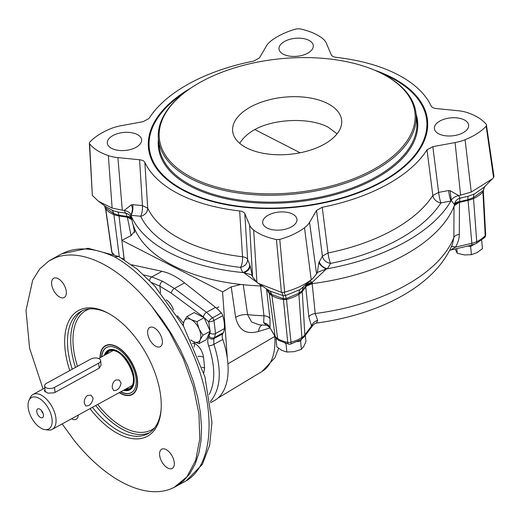 <?xml version="1.0" encoding="UTF-8"?>
<svg xmlns="http://www.w3.org/2000/svg" width="520" height="520" viewBox="0 0 520 520"><rect width="100%" height="100%" fill="white"/><g stroke="black" fill="none" stroke-linecap="round" stroke-linejoin="round"><path stroke-width="0.78" d="M183.034 325.24L184.087 321.23L186.901 316.557L191.048 319.586L196.898 321.678L199.082 328.913L202.969 335.205L210.21 331.24L206.291 339.651L199.05 343.623L193.2 341.529L190.827 340.054M202.969 335.205L200.155 339.885L199.05 343.623M186.901 316.557L194.142 312.585L204.139 317.707L210.21 331.24M196.898 321.678L204.139 317.707M183.45 325.975A12.948 6.968 61.3 0 1 184.087 321.23A12.948 6.968 61.3 0 1 191.048 319.586A12.948 6.968 61.3 0 1 199.082 328.913A12.948 6.968 61.3 0 1 200.155 339.885A12.948 6.968 -118.7 0 1 193.2 341.529A12.948 6.968 61.3 0 1 190.73 339.853M84.325 403.175C84.084 399.848 85.189 397.248 87.633 395.375L91.156 395.278L93.158 398.333C91.969 403.611 89.486 406.14 85.709 405.912L84.325 403.175M112.288 387.842C112.047 384.514 113.145 381.914 115.59 380.042L119.112 379.945L121.115 383C119.931 388.278 117.448 390.806 113.666 390.579L112.288 387.842M45 429.618L48.093 430.034A19.916 10.718 -118.7 0 0 52.234 429.364A19.916 10.718 -118.7 0 0 55.971 418.724A19.916 10.718 -118.7 0 0 46.956 399.666A19.916 10.718 -118.7 0 0 33.078 394.44A19.916 10.718 -118.7 0 0 30.29 397.572L28.977 400.406A17.921 9.646 -118.7 0 0 28.126 407.166A17.921 9.646 -118.7 0 0 45 429.618A17.921 9.646 -118.7 0 0 48.568 408.662A17.921 9.646 -118.7 0 0 28.977 400.406M44.961 389.61L44.311 390.851L47.97 393.172L54.294 392.788L99.177 368.173L101.088 365.072L100.64 360.549A5.973 3.133 -5.6 0 0 96.967 358.066A5.973 3.133 -5.6 0 0 90.701 359.086L46.553 383.292A5.973 3.133 -5.6 0 0 44.603 385.925A5.973 3.133 -5.6 0 0 48.276 388.407A5.973 3.133 -5.6 0 0 54.541 387.387L98.69 363.175A5.973 3.133 -5.6 0 0 100.64 360.549M43.44 415.006A4.979 2.678 61.3 0 1 43.199 416.884A4.979 2.678 61.3 0 1 37.759 414.59A4.979 2.678 61.3 0 1 38.746 408.766A4.979 2.678 61.3 0 1 43.44 415.006M43.062 413.374A2.49 1.339 61.3 0 1 41.639 410.768M337.084 133.816L328.081 127.153C309.901 117.384 274.742 118.534 254.781 129.545C247.917 133.465 243.003 137.917 240.032 142.903L239.766 143.364L240.032 142.903M254.781 129.545L300.137 152.776M312.409 283.608A164.053 85.963 -5.6 0 0 454.246 205.829L454.344 204.38L451.25 200.453L450.918 201.025A166.29 87.133 -5.6 0 1 327.425 268.749L326.352 268.944L312.253 282.302L312.409 283.608L306.423 286.111A7.969 5.09 -7.8 0 1 312.358 283.075M239.655 210.938A147.687 77.383 174.4 0 1 144.852 162.39L147.7 208.202L142.435 205.595L139.575 159.751L117.903 157.606A31.18 16.341 174.4 0 1 108.368 155.623A60.06 31.473 174.4 0 1 89.642 143.897L92.346 195.455L98.508 201.292L112.119 208.084L122.304 210.203L124.287 210.399L131.287 204.919L132.717 204.646L142.435 205.595C142.636 209.879 142.038 213.441 140.641 216.268L130.93 215.3A166.29 87.133 -5.6 0 0 242.678 272.526L240.513 267.417A7.969 2.594 96.6 0 0 242.528 256.769L239.655 210.938C242.385 211.296 244.101 212.199 244.81 213.649L249.594 225.05L252.577 276.919L256.919 282.243L258.739 283.556L281.411 292.286L276.419 239.551A60.06 31.473 174.4 0 1 253.663 230.035A31.18 16.341 174.4 0 1 249.594 225.05M244.81 213.649L247.631 259.474C247.403 263.536 245.031 266.182 240.513 267.417A157.501 82.531 -5.6 0 1 140.641 216.268A7.969 6.663 154.2 0 0 147.7 208.202A149.539 78.358 174.4 0 0 242.528 256.769C245.232 257.179 246.935 258.083 247.631 259.474L250.127 265.779L252.577 276.919M89.642 143.897L89.349 143.189L89.804 142.116A60.06 31.473 174.4 0 1 110.903 128.615A31.18 16.341 174.4 0 1 120.9 125.762L143.156 121.654L148.98 118.521A147.687 77.383 174.4 0 1 253.747 61.074L259.454 57.883L266.435 45.955A31.18 16.341 174.4 0 1 271.472 40.56A60.06 31.473 174.4 0 1 296.218 28.925L299.565 28.776A60.06 31.473 174.4 0 1 322.322 38.291A31.18 16.341 174.4 0 1 326.385 43.277L331.175 54.684C331.877 56.127 333.593 57.031 336.323 57.389A147.687 77.383 174.4 0 1 431.125 105.944C431.893 107.38 433.654 108.258 436.41 108.576L458.075 110.721A31.18 16.341 174.4 0 1 467.616 112.71A60.06 31.473 174.4 0 1 486.343 124.436L494 176.501M448.617 190.561C449.131 194.811 449.897 198.302 450.918 201.025L440.941 202.878C439.926 200.148 439.153 196.651 438.633 192.387L448.24 190.613L450.164 190.697L458.536 195.494L460.577 195.117L471.25 192.069L492.31 178.9L493.571 177.561L486.174 126.21A60.06 31.473 174.4 0 1 465.075 139.718A31.18 16.341 174.4 0 1 455.078 142.571L432.829 146.673L438.633 192.387L432.829 195.488A149.539 78.358 174.4 0 1 328.036 252.954A7.969 1.28 78.6 0 0 330.57 263.4A157.501 82.531 -5.6 0 0 440.941 202.878A7.969 6.266 32.7 0 1 432.829 195.488L427.005 149.805A147.687 77.383 174.4 0 1 322.238 207.259L328.036 252.954L322.381 256.139L316.531 210.451L309.55 222.378A31.18 16.341 174.4 0 1 304.506 227.767A60.06 31.473 174.4 0 1 279.76 239.408L284.628 292.142C295.282 289.178 304.142 285.07 311.226 279.825L313.027 278.343L317.245 272.974L318.838 262.717L322.381 256.139C323.343 260.169 326.072 262.587 330.57 263.4L327.425 268.749C323.083 267.709 320.353 265.298 319.254 261.502M132.717 204.646C133.276 208.949 132.678 212.498 130.93 215.3L132.431 222.502A164.053 85.963 -5.6 0 0 260.221 285.942L260.072 284.628L243.724 272.63L242.678 272.526C247.182 271.297 249.548 268.651 249.775 264.596M454.279 205.244A7.969 4.127 -175.9 0 1 458.757 202.572L468.15 200.343A18.064 9.464 -5.6 0 0 473.714 198.445A32.006 16.77 -5.6 0 0 483.301 191.529L483.249 190.573L473.635 197.386L468.091 199.654A7.969 1.411 74.1 0 1 468.032 196.319L474.272 194.025L483.945 187.382L492.31 178.9M450.164 190.697L451.25 200.453C452.029 198.49 454.46 196.833 458.536 195.494L460.044 198.146L468.032 196.319M493.876 176.092L493.571 177.561M131.508 219.063A7.969 3.926 -14.9 0 0 127.94 217.328L118.885 215.917L118.807 215.228L113.503 213.447L105.138 207.435L105.274 208.39A32.006 16.77 -5.6 0 0 113.633 214.5A18.064 9.464 -5.6 0 0 118.885 215.917M98.501 201.305L106.451 207.109L113.022 210.645L117.754 211.939L125.45 213.064L124.287 210.399C128.154 211.393 130.292 212.843 130.702 214.747C132.841 211.965 133.035 208.689 131.287 204.919M92.346 195.455L89.349 143.189M306.423 286.111L302.536 291.168L302.49 290.466L299.072 293.111L286.338 298.558L286.436 299.488A32.006 16.77 -5.6 0 0 299.143 294.177A18.064 9.464 -5.6 0 0 302.536 291.168M266.37 288.776L268.749 292.669A18.064 9.464 -5.6 0 0 271.603 295.406A32.006 16.77 -5.6 0 0 283.413 299.624L283.322 298.695L271.459 294.346L268.651 291.974A7.969 6.812 -33.5 0 0 267.885 289.822M284.628 292.142L284.2 292.272L285.415 295.575L300.072 289.556L313.027 278.343M258.733 283.556L269.548 290.914L283.186 295.672L281.834 292.377L281.411 292.286M473.714 198.445L473.635 197.386A7.969 3.738 63.9 0 1 474.272 194.025M484.776 186.466L483.249 190.573L484.49 186.823M468.15 200.343L468.091 199.654L459.765 201.572A7.969 1.703 77.3 0 1 460.044 198.146A7.969 7.768 149.4 0 0 454.344 204.38A7.969 4.127 -175.9 0 1 459.765 201.572L459.706 202.319M111.917 210.184A7.969 4.784 -66.4 0 1 113.503 213.447L113.633 214.5M104.611 205.751L104.93 206.915M117.754 211.939A7.969 2.698 -78.6 0 1 118.807 215.228L126.835 216.417A7.969 2.99 98.2 0 0 125.45 213.064A7.969 7.794 -20.5 0 1 131.144 217.705M269.548 290.914A7.969 5.688 -58.9 0 1 271.459 294.346L271.603 295.406M283.322 298.695L283.186 295.672L285.415 295.575L286.338 298.558L283.322 298.695M300.072 289.556A7.969 4.803 -121.7 0 0 299.072 293.111L299.143 294.177M303.537 286.923A7.969 6.344 -139.9 0 0 302.49 290.466L305.877 285.961A7.969 6.071 36.7 0 1 305.923 284.758M486.174 126.21L486.623 125.047M483.626 189.605L483.301 191.529M276.419 239.551L279.76 239.408M281.834 292.377L284.2 292.272M286.436 299.488L283.413 299.624M105.274 208.39L104.572 205.725M454.246 205.829L458.757 202.572M305.968 286.624L305.877 285.961A7.969 5.09 -7.8 0 1 312.253 282.302A7.969 3.211 47.1 0 0 309.868 281.19M318.838 262.717C320.203 265.219 322.706 267.293 326.352 268.944L317.928 272.168L317.245 272.974M260.15 285.402A7.969 5.109 174.5 0 1 261.814 285.649M260.221 285.942L262.776 286.306M252.135 275.88L251.082 274.69L243.724 272.63C247.715 271.369 249.853 269.087 250.127 265.779M127.94 217.328L131.651 219.589M144.852 162.39C144.085 160.953 142.324 160.076 139.575 159.751M322.238 207.259L316.531 210.451M432.829 146.673L427.005 149.805M374.368 70.096A140.205 73.463 174.4 0 1 391.593 77.35A140.205 73.463 174.4 0 1 420.973 147.342A140.205 73.463 174.4 0 1 295.159 207.279A140.205 73.463 174.4 0 1 160.102 172.926A140.205 73.463 174.4 0 1 190.814 88.095M463.034 132.769A17.218 9.022 174.4 0 1 444.964 135.707A17.218 9.022 174.4 0 1 434.382 128.55A17.218 9.022 174.4 0 1 450.638 117.891A17.218 9.022 174.4 0 1 468.656 125.19A17.218 9.022 174.4 0 1 463.034 132.769M307.671 53.203A17.218 9.022 174.4 0 1 289.601 56.134A17.218 9.022 174.4 0 1 279.019 48.984A17.218 9.022 174.4 0 1 295.276 38.324A17.218 9.022 174.4 0 1 313.293 45.623A17.218 9.022 174.4 0 1 307.671 53.203M135.98 147.355A17.218 9.022 174.4 0 1 117.903 150.293A17.218 9.022 174.4 0 1 107.322 143.137A17.218 9.022 174.4 0 1 123.585 132.477A17.218 9.022 174.4 0 1 141.602 139.776A17.218 9.022 174.4 0 1 135.98 147.355M291.337 226.922A17.218 9.022 174.4 0 1 273.267 229.859A17.218 9.022 174.4 0 1 262.685 222.709A17.218 9.022 174.4 0 1 278.941 212.05A17.218 9.022 174.4 0 1 296.966 219.349A17.218 9.022 174.4 0 1 291.337 226.922M160.524 173.4A139.406 73.047 174.4 0 1 149.363 148.941L149.247 147.771A139.406 73.047 -5.6 0 0 295.12 206.863A139.406 73.047 -5.6 0 0 426.731 120.562A139.406 73.047 -5.6 0 0 391.001 77.675A139.406 73.047 -5.6 0 0 380.894 73.08M426.731 120.562L426.849 121.732A139.406 73.047 174.4 0 1 420.647 147.894M327.632 103.532A54.769 28.698 -5.6 0 0 266.24 100.614A54.769 28.698 -5.6 0 0 232.655 131.066A54.769 28.698 -5.6 0 0 289.965 154.284A54.769 28.698 -5.6 0 0 341.666 120.38A54.769 28.698 -5.6 0 0 327.632 103.532M184.99 92.287A139.406 73.047 -5.6 0 0 149.247 147.771M382.083 73.671A128.453 67.308 -5.6 0 0 182.338 94.393A128.453 67.308 -5.6 0 0 205.368 183.482A128.453 67.308 -5.6 0 0 378.619 166.498A128.453 67.308 -5.6 0 0 383.91 74.633A128.453 67.308 -5.6 0 0 382.083 73.671M182.338 94.393L181.61 94.998A129.448 67.828 -5.6 0 0 158.418 139.198A129.448 67.828 -5.6 0 0 293.865 194.077A129.448 67.828 -5.6 0 0 416.078 113.939A129.448 67.828 -5.6 0 0 384.741 75.082L383.91 74.633M455.182 248.983L457.249 253.273L456.794 248.606M457.249 253.273L464.438 254.956L471.425 254.677L470.613 246.376L474.357 244.322M467.616 246.077L470.613 246.376M471.425 254.677L477.048 252.629L482.476 248.625L481.637 240.272M285.044 343.226L286.013 343.726L286.832 352.027L281.931 350.447L276.835 346.912L276.022 338.604L277.017 339.118M276.218 338.273L276.022 338.604M286.832 352.027L294.209 351.669L301.392 349.343L300.579 341.042L301.678 339.163M297.264 341.653L300.579 341.042M301.392 349.343L303.771 346.424L305.962 341.536L305.351 335.316M62.166 423.917L73.859 440.031A129.448 69.686 61.3 0 0 169.942 489.236L174.05 487.454L186.953 476.821L195.676 460.35L199.739 439.082L198.972 414.128L193.394 386.841L183.339 358.859L169.351 331.695L152.042 306.683L162.474 320.203L171.977 334.704L180.388 349.921L187.551 365.579L193.336 381.387L197.639 397.072L200.382 412.347L201.513 426.94L201.019 440.576L198.9 453.018L195.202 464.041L189.982 473.441L183.346 481.052L174.623 487.162M50.089 260.208L55.965 257.478A129.448 69.686 61.3 0 1 152.042 306.683M55.965 257.478L48.965 260.884L39.721 268.944L32.702 280.144L26 310.472L29.595 348.225L43.056 388.973M155.916 346.359A10.953 5.896 61.3 0 1 148.388 336.59A10.953 5.896 61.3 0 1 149.734 327.47A10.953 5.896 61.3 0 1 160.173 334.237A10.953 5.896 61.3 0 1 160.27 346.678A10.953 5.896 61.3 0 1 155.916 346.359M78.26 415.09A10.953 5.896 61.3 0 1 76.167 419.244A10.953 5.896 61.3 0 1 71.539 418.782M69.771 370.559A71.695 38.597 61.3 0 1 108.043 313.137A71.695 38.597 61.3 0 1 160.888 397.904A71.695 38.597 61.3 0 1 161.09 409.871A71.695 38.597 61.3 0 1 90.019 408.642M66.287 291.636A10.953 5.896 61.3 0 1 64.227 297.486A10.953 5.896 61.3 0 1 56.595 294.613A10.953 5.896 61.3 0 1 51.636 284.135A10.953 5.896 61.3 0 1 53.697 278.278A10.953 5.896 61.3 0 1 61.328 281.151A10.953 5.896 61.3 0 1 66.287 291.636M159.62 455.078A10.953 5.896 61.3 0 1 161.674 449.222A10.953 5.896 61.3 0 1 172.114 455.995A10.953 5.896 61.3 0 1 172.211 468.429A10.953 5.896 61.3 0 1 164.573 465.556A10.953 5.896 61.3 0 1 159.62 455.078M132.288 265.33L132.841 265.025L162.013 271.329A72.689 39.13 61.3 0 1 184.581 282.887L215.534 307.378A31.863 17.154 -118.7 0 1 221.344 312.975A3.985 2.145 -118.7 0 1 222.8 315.653A31.863 17.154 -118.7 0 1 224.367 328.633A17.921 9.646 -118.7 0 1 223.288 332.728L222.716 333.801A7.969 4.29 -118.7 0 0 222.807 339.437A72.689 39.13 61.3 0 1 214.123 400.777L210.503 402.76M143.78 274.918L151.834 276.913L162.539 281.229L174.401 288.464L184.581 282.887M222.807 339.437L213.883 344.325C222.086 369.902 220.903 388.979 210.333 401.57M209.17 394.602C215.456 382.2 215.28 365.957 208.644 345.859C207.493 342.375 207.461 339.553 208.54 337.396L210.022 333.099L210.1 331.474M210.1 330.993L208.644 321.744L203.372 316.953L171.256 293.092L159.926 286.221L160.556 292.65M171.256 293.092A3.985 2.002 -53.4 0 1 174.401 288.464L206.518 312.325L212.511 317.817A3.985 2.145 61.3 0 1 213.967 320.495L215.547 333.476L214.416 337.591L223.288 332.728M48.965 260.884L60.918 254.254M185.412 481.254L185.536 481.188C209.944 467.863 216.144 423.358 200.467 373.971C184.86 324.591 149.162 275.983 114.484 256.887C96.427 248.469 80.438 246.733 66.514 251.686L61.048 254.183M132.841 265.025A31.863 17.154 -118.7 0 0 131.593 264.81M186.16 480.838L202.352 464.406L209.631 445.315L211.952 422.272L205.004 377.039L183.534 326.125L154.505 285.701L136.981 269.002L118.872 256.594L114.484 256.887M197.964 356.33A7.969 4.173 -5.6 0 1 203.528 357.201C202.508 351.098 199.518 346.463 194.571 343.31A7.969 4.875 -61.9 0 1 194.025 346.95M203.528 357.201L204.594 368.056A7.969 4.173 -5.6 0 0 201.975 367.296M208.644 345.859A3.985 1.092 160.9 0 0 213.883 344.325L213.824 338.683L214.416 337.591A3.985 3.12 -151.4 0 1 209.138 336.31M151.6 282.594L159.926 286.221C159.9 284.076 160.771 282.412 162.539 281.229M100.055 357.715A27.879 15.008 61.3 0 1 105.43 345.683A27.879 15.008 61.3 0 1 116.519 346.496A27.879 15.008 61.3 0 1 135.681 371.365A27.879 15.008 61.3 0 1 132.243 394.576A27.879 15.008 61.3 0 1 119.203 392.639M161.155 408.947A69.706 37.524 61.3 0 1 147.94 433.667A69.706 37.524 61.3 0 1 92.469 407.303M72.241 369.207A69.706 37.524 61.3 0 1 80.906 311.435A69.706 37.524 61.3 0 1 108.856 313.579M104.331 355.368A22.49 12.11 61.3 0 1 106.132 351.956A22.49 12.11 61.3 0 1 129.454 364.306A22.49 12.11 61.3 0 1 127.328 390.611A22.49 12.11 61.3 0 1 123.481 390.293M127.426 390.598A22.562 12.149 -118.7 0 0 127.523 390.585A22.562 12.149 -118.7 0 0 129.656 364.195A22.562 12.149 -118.7 0 0 106.262 351.806A22.562 12.149 -118.7 0 0 106.197 351.878M120.9 391.709A25.721 13.845 -118.7 0 0 133.471 390.891M109.2 346.625A25.721 13.845 -118.7 0 0 101.751 356.785M100.276 357.591A27.547 14.833 61.3 0 1 102.869 348.374L103.331 347.757A27.879 15.008 61.3 0 1 105.762 345.507M132.567 394.387A27.879 15.008 61.3 0 1 129.363 395.232L128.59 395.285A27.547 14.833 61.3 0 1 119.431 392.516M102.869 348.374A27.547 14.833 61.3 0 1 131.84 362.999A27.547 14.833 61.3 0 1 128.59 395.285M101.53 356.909A25.792 13.884 61.3 0 1 109.103 346.638A25.792 13.884 61.3 0 1 131.014 363.454A25.792 13.884 61.3 0 1 133.406 390.969A25.792 13.884 61.3 0 1 120.679 391.833M124.273 259.792L121.869 240.35L222.573 291.928L231.225 286.884L240.838 284.459M135.323 230.419L131.079 235.599L121.869 240.35L119.048 215.943M227.299 358.007L222.573 291.928M269.854 328.016L258.499 331.454C246.311 334.9 238.693 330.233 235.658 317.46L231.225 286.884M243.25 284.57L247.598 314.639L251.576 322.01L259.317 324.844L266.76 325.286M312.923 325.306L311.519 326.079L304.87 334.874A3.985 3.055 -142.9 0 1 304.375 336.603L312.923 325.306C313.255 324.447 316.667 322.55 315.978 323.141L315.659 323.187C378.846 314.808 435.201 286.293 452.472 244.172L453.875 237.497A160.498 84.097 174.4 0 1 315.224 313.528L317.668 320.385L316.44 323.07M266.721 325.28L263.666 322.797L263.978 315.815L260.494 285.798M258.499 331.454A11.947 8.04 73.4 0 1 261.865 325.013M286.475 299.286L290.992 342.219A3.985 2.217 174.1 0 1 287.722 342.368A3.985 1.703 -78.6 0 0 288.743 344.162L278.668 340.379L275.502 337.272A3.985 3.289 -31.4 0 1 275.119 336.2A15.899 8.333 -5.6 0 0 277.635 338.604A29.841 15.639 -5.6 0 0 287.722 342.368L283.413 299.423M263.666 322.797A7.969 7.228 -170.1 0 1 270.075 327.925L275.502 337.272M317.668 320.385A7.969 7 -33.4 0 0 311.519 326.079L308.828 316.862L305.708 286.494M484.614 237.575A3.985 3.985 0 0 0 485.654 234.676A3.985 2.099 177 0 1 485.212 235.716A3.985 2.931 -137.6 0 1 484.614 237.575L476.021 243.627L471.556 245.154A3.985 0.832 -103.2 0 0 471.835 243.315A15.899 8.333 -5.6 0 0 476.729 241.644A29.841 15.639 -5.6 0 0 485.212 235.716L482.918 191.561M451.366 246.766A7.969 2.659 -149.1 0 1 455.475 247.136L451.672 249.308M105.658 208.383L111.982 252.356A29.841 15.639 -5.6 0 0 114.03 254.423M455.078 142.571L460.577 195.117M465.075 139.718L471.25 192.069M127.03 217.152L126.835 216.417A7.969 3.926 -14.9 0 1 131.281 218.205M117.903 157.606L122.304 210.203M108.368 155.623L112.119 208.084M268.749 292.669L268.651 291.974M253.663 230.035L256.919 282.243M304.506 227.767L311.226 279.825M309.55 222.378L316.608 274.066M416.078 113.939L416.754 120.861A129.448 67.828 174.4 0 1 337.376 192.849A129.448 67.828 174.4 0 1 192.27 185.946A129.448 67.828 174.4 0 1 159.094 146.12L158.418 139.198M416.084 114.03A130.247 68.25 174.4 0 1 344.299 191.874A130.247 68.25 174.4 0 1 191.75 186.94A130.247 68.25 174.4 0 1 158.424 139.295M98.69 363.175L99.177 368.173M54.541 387.387L55.029 392.385M149.624 280.56A3.985 3.114 -76.1 0 1 151.834 276.913L162.013 271.329M173.55 309.998C172.016 305.572 169.585 302.178 166.257 299.819M192.498 343.584A7.969 1.892 -20.7 0 1 194.571 343.31L194.038 341.933M183.404 322.972L177.327 315.764M203.781 372.925L204.594 368.056M222.8 315.653L213.967 320.495A3.985 1.333 163.6 0 1 208.644 321.744A3.985 1.196 137.4 0 1 212.511 317.817L221.344 312.975M203.372 316.953A3.985 2.002 126.6 0 1 206.518 312.325L215.534 307.378M210.022 333.099A3.985 2.574 -175.3 0 0 215.547 333.476L224.367 328.633M222.716 333.801L213.824 338.683A3.985 3.12 -151.4 0 1 208.54 337.396M154.745 427.7A68.107 36.666 61.3 0 1 97.669 404.45M77.454 366.347A68.107 36.666 61.3 0 1 89.596 308.9M149.519 432.705A69.706 37.524 61.3 0 1 95.706 405.522M75.478 367.432A69.706 37.524 61.3 0 1 82.57 310.615M106.964 353.925A21.405 11.525 61.3 0 1 109.492 350.863M130.052 388.362A21.405 11.525 61.3 0 1 126.12 388.85M106.698 354.075A21.444 11.544 61.3 0 1 109.226 350.974M129.825 388.531A21.444 11.544 61.3 0 1 125.847 388.999M105.71 354.614A21.444 11.544 61.3 0 1 108.726 351.221A21.444 11.544 61.3 0 1 117.462 351.956M133.419 381.062A21.444 11.544 61.3 0 1 129.344 388.824A21.444 11.544 61.3 0 1 124.859 389.538M105.183 354.9A21.71 11.687 61.3 0 1 129.084 364.507A21.71 11.687 61.3 0 1 124.338 389.825M274.736 336.018L274.768 336.44A70.044 37.706 61.3 0 1 262.164 371.397L217.984 398.06M274.937 336.343A17.921 9.802 175.9 0 1 274.768 336.44L227.942 363.812M133.055 224.62L134.667 232.589M459.453 202.183L459.303 234.338A7.969 4.251 -179.7 0 0 453.875 237.497L454.019 206.394M312.156 283.498L315.224 313.528A7.969 4.752 -5.9 0 0 308.828 316.862M266.519 289.016L269.939 318.591A7.969 4.745 173.4 0 0 263.978 315.815A160.498 84.097 174.4 0 1 247.598 314.639A11.947 7.04 171.7 0 0 235.658 317.46M269.178 293.286L275.119 336.2L270.075 327.925L269.939 318.591M304.375 336.603L301.106 339.547L290.596 344.097A3.985 1.079 -105.6 0 0 290.992 342.219A29.841 15.639 -5.6 0 0 301.88 337.526A15.899 8.333 -5.6 0 0 304.87 334.874L302.244 291.531M278.668 340.379A3.985 2.808 -58 0 1 277.635 338.604L271.921 295.601M301.106 339.547A3.985 2.366 -122.6 0 0 301.88 337.526L298.909 294.327M468.065 200.363L471.835 243.315L455.475 247.136C457.964 242.989 459.238 238.725 459.303 234.338M476.021 243.627A3.985 1.905 -115.2 0 0 476.729 241.644L473.525 198.536M131.085 235.593L127.355 217.204M122.077 258.44A15.899 8.333 -5.6 0 0 124.04 258.824L122.206 243.074M124.248 259.772A3.985 1.476 -81.4 0 1 124.04 258.824L124.156 258.843M119.32 256.841L113.906 214.611M112.697 253.883L112.534 253.682A3.985 3.218 -38.3 0 1 111.982 252.356A3.985 2.074 171.8 0 1 111.716 251.771L105.567 208.786M218.829 306.826L216.457 308.126M224.712 321.769L224.146 322.082M52.234 429.364L132.308 385.457M33.078 394.44L44.805 388.011M98.631 358.495L113.159 350.532M132.645 208.864C132.308 212.108 131.944 213.792 131.547 213.902L132.645 208.864M132.6 208.117C132.502 211.269 132.151 213.194 131.547 213.902C131.092 215.326 132.892 210.763 132.6 208.143L132.6 208.117M132.587 208.006C132.496 211.289 132.151 213.252 131.547 213.902C131.488 215.085 133.075 208.455 132.587 208.026L132.587 208.006M132.581 207.948L132.581 207.948C133.204 207.571 131.722 215.131 131.547 213.902C131.423 215.339 133.088 208.364 132.581 207.948M320.97 265.298L325.189 268.262C324.324 268.073 322.92 267.092 320.983 265.311L320.97 265.298M320.437 264.719C321.562 266.422 326.476 269.048 325.189 268.262C323.895 267.846 322.315 266.669 320.444 264.726L320.437 264.719M320.418 264.693C321.191 266.117 326.196 268.938 325.189 268.262C324.538 268.255 322.953 267.065 320.424 264.706L320.418 264.693M320.392 264.661L320.392 264.661C320.073 265.064 326.579 269.392 325.189 268.262C326.177 269.392 319.124 264.212 320.392 264.661M44.603 385.925L45.201 392.028M185.536 481.188L174.05 487.461M118.697 256.503L88.056 248.281L61.795 253.786M108.726 351.221C120.848 342.791 142.968 383.13 129.344 388.824M278.577 348.309L274.963 357.65L262.164 371.397M288.743 344.162A3.985 3.985 0 0 0 290.596 344.097M269.594 327.587C267.963 325.871 266.981 325.091 266.656 325.26L267.286 325.312M485.654 234.676L483.353 191.471M449.67 250.269L471.556 245.154M452.426 244.29L452.582 243.906M111.716 251.778A3.985 3.985 0 0 0 112.534 253.682"/></g></svg>
